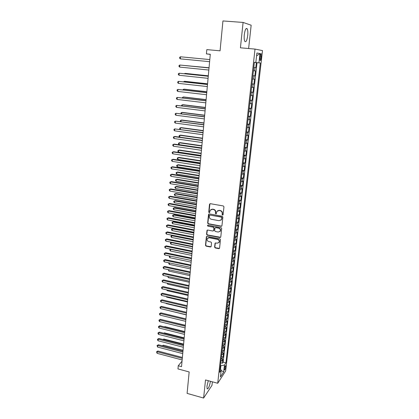 <?xml version="1.0" encoding="UTF-8"?>
<svg xmlns="http://www.w3.org/2000/svg" width="419" height="419" viewBox="0 0 419 419"><rect width="100%" height="100%" fill="white"/><g stroke="black" fill="none" stroke-linecap="round" stroke-linejoin="round"><path stroke-width="0.63" d="M222.562 215.083L223.123 214.659L223.945 206.818L223.296 205.949L210.296 203.681L209.505 204.294L208.741 212.082L209.191 212.679L209.673 212.47L210.155 210.296L212.36 209.317L213.439 209.51C214.821 209.898 215.507 210.82 215.502 212.265L215.397 213.276L215.853 213.879L216.34 213.659L216.812 211.516L219.058 210.506L220.143 210.699C221.531 211.092 222.222 212.014 222.217 213.465L222.107 214.476L222.562 215.083M217.587 210.752L219.299 210.343L220.378 210.537C221.771 210.93 222.458 211.852 222.447 213.302L222.342 214.313L223.028 214.9M209.961 203.707L208.992 211.92L209.641 212.512M210.946 209.542L212.611 209.16L213.685 209.353C215.062 209.741 215.748 210.657 215.743 212.103L215.644 213.114L216.309 213.706M208.29 380.709L206.96 386.203L207.138 388.863C208.369 388.989 209.474 386.465 210.453 381.3M247.708 35.578C248.006 32.373 247.828 30.11 247.184 28.785C245.99 27.722 245.026 29.67 244.298 34.641C244.005 37.857 244.183 40.109 244.827 41.397C246.026 42.439 246.985 40.502 247.708 35.578M225.71 366.798L225.663 365.651C225.186 365.614 224.757 366.677 224.38 368.835L224.427 369.977C224.903 370.008 225.333 368.945 225.71 366.798M214.601 247.11L215.235 247.959L218.818 248.671L219.53 248.347L220.494 239.663L219.849 238.809L207.075 236.347L206.389 236.651L205.478 245.304L206.106 246.152L210.396 247.001L211.171 246.43L211.532 242.842L210.898 241.993L208.767 241.574C207.285 241.014 206.797 240.014 207.3 238.579L209.144 237.767L217.55 239.39C219.022 239.935 219.525 240.925 219.053 242.355L217.157 243.214L215.754 242.941L215.047 243.256L214.601 247.11L214.837 246.906L215.476 247.755L219.488 248.409M248.624 48.525L251.159 25.213L243.088 22.432L222.939 20.95L220.064 50.814L206.808 49.62L206.42 53.883L210.291 54.245L181.537 366.641L178.253 365.761L177.97 368.919L189.163 371.941L187.099 393.389L203.608 398.05L211.993 385.323L212.375 381.819M243.088 22.432L240.422 47.808L255.019 49.086L217.718 383.275L205.514 379.954L203.608 398.05M221.164 226.312L221.96 225.721L222.866 217.1L222.217 216.235L209.285 213.905L208.5 214.507L207.662 223.07L208.301 223.924L221.164 226.312L221.808 226.087M221.672 228.444L220.776 236.971L219.985 237.552L207.196 235.096L206.562 234.247L207.007 230.35L207.693 230.047L212.873 231.026L213.659 230.44L213.905 228.025L213.266 227.166L207.861 226.155L207.478 225.359L207.96 225.144L221.028 227.585L221.672 228.444M220.734 362.76L222.431 363.205L222.856 359.439L222.08 360.581L222.363 358.056L221.19 358.695M221.436 356.485L223.138 356.925L223.568 353.138L222.793 354.254L223.076 351.714L221.902 352.337M222.143 350.169L223.851 350.603L224.285 346.791L223.51 347.885L223.798 345.329L222.615 345.937M222.856 343.816L224.574 344.24L225.003 340.406L224.228 341.48L224.521 338.903L223.337 339.5M223.573 337.415L225.296 337.84L225.731 333.98L224.956 335.027L225.249 332.435L224.065 333.016M224.291 330.973L226.019 331.392L226.459 327.506L225.684 328.533L225.982 325.924L224.794 326.49M225.019 324.495L226.752 324.908L227.198 320.996L226.422 321.996L226.716 319.372L225.532 319.922M225.747 317.969L227.491 318.377L227.936 314.439L227.161 315.418L227.459 312.773L226.27 313.307M226.485 311.401L228.235 311.804L228.68 307.839L227.91 308.793L228.208 306.132L227.014 306.656M227.224 304.791L228.978 305.189L229.429 301.198L228.659 302.125L228.963 299.449L227.768 299.952M227.973 298.134L229.732 298.527L230.183 294.51L229.413 295.416L229.717 292.719L228.523 293.206M228.722 291.435L230.487 291.823L230.942 287.78L230.172 288.66L230.481 285.941L229.282 286.413M229.476 284.69L231.251 285.077L231.712 281.002L230.942 281.856L231.246 279.122L230.047 279.578M230.235 277.902L232.016 278.279L232.482 274.183L231.712 275.005L232.021 272.256L230.822 272.696M231 271.067L232.791 271.439L233.257 267.312L232.487 268.113L232.796 265.342L231.597 265.761M231.77 264.185L233.566 264.551L234.038 260.398L233.268 261.168L233.582 258.382L232.377 258.785M232.55 257.256L234.352 257.622L234.823 253.437L234.053 254.181L234.373 251.374L233.163 251.761M233.331 250.284L235.138 250.641L235.614 246.43L234.85 247.147L235.164 244.319L233.954 244.686M234.116 243.261L235.928 243.612L236.41 239.369L235.646 240.061L235.965 237.212L234.755 237.563M234.907 236.19L236.73 236.536L237.212 232.267L236.447 232.927L236.772 230.057L235.557 230.392M235.703 229.067L237.536 229.408L238.018 225.113L237.254 225.741L237.583 222.856L236.363 223.17M236.51 221.902L238.343 222.238L238.835 217.906L238.071 218.509L238.395 215.602L237.18 215.9M237.316 214.685L239.16 215.01L239.652 210.652L238.888 211.223L239.218 208.295L238.002 208.573M238.128 207.415L239.982 207.74L240.475 203.351L239.715 203.891L240.045 200.942L238.825 201.204M238.95 200.099L240.81 200.413L241.307 195.992L240.548 196.506L240.883 193.536L239.658 193.777M239.773 192.73L241.643 193.039L242.14 188.587L241.386 189.069L241.721 186.078L240.496 186.298M240.606 185.308L242.481 185.612L242.983 181.128L242.229 181.579L242.564 178.567L241.339 178.766M241.444 177.834L243.324 178.133L243.832 173.618L243.078 174.032L243.418 170.999L242.187 171.177M242.287 170.308L244.172 170.596L244.686 166.055L243.931 166.437L244.277 163.384L243.041 163.541M243.135 162.729L245.031 163.012L245.544 158.434L244.79 158.785L245.141 155.706L243.905 155.847M243.989 155.093L245.89 155.37L246.414 150.761L245.66 151.076L246.011 147.98L244.775 148.096M244.848 147.409L246.76 147.677L247.283 143.031L246.534 143.314L246.885 140.197L245.649 140.292M245.717 139.663L247.634 139.925L248.163 135.248L247.414 135.499L247.765 132.357L246.529 132.43M246.592 131.865L248.519 132.121L249.048 127.413L248.299 127.622L248.656 124.459L247.414 124.506M247.472 124.014L249.405 124.26L249.939 119.515L249.195 119.693L249.551 116.503L248.31 116.529M248.357 116.1L250.3 116.341L250.84 111.564L250.091 111.705L250.452 108.49L249.205 108.495M249.247 108.133L251.201 108.364L251.74 103.551L250.997 103.655L251.363 100.419L250.117 100.403M250.148 100.104L252.107 100.33L252.652 95.48L251.908 95.548L252.275 92.29L251.028 92.248M251.054 92.018L253.018 92.238L253.568 87.351L252.83 87.382L253.196 84.099L251.95 84.03M251.966 83.873L253.94 84.083L254.495 79.16L253.757 79.154L254.129 75.844L252.877 75.755M252.882 75.666L254.867 75.87L255.428 70.911L253.432 70.759M260.12 56.073L260.047 60.451C260.466 60.839 260.828 60.058 261.126 58.11L261.199 53.726C260.775 53.339 260.419 54.119 260.12 56.073M255.019 49.086L262.498 50.594L225.658 370.951L217.718 383.275M222.431 363.205L223.138 362.152L225.92 362.875L260.309 62.991L254.375 62.379M225.92 362.875L224.458 365.085L223.673 371.983L220.41 377.006L221.201 370.008L219.661 372.334L254.38 62.295L255.841 62.468L256.91 53.004L259.984 53.553L258.926 62.829M255.8 67.595L253.809 67.417L255.8 67.595L256.365 62.604L260.309 62.991M254.867 75.87L254.129 75.844M253.94 84.083L253.196 84.099M253.018 92.238L252.275 92.29M252.107 100.33L251.363 100.419M251.201 108.364L250.452 108.49M250.3 116.341L249.551 116.503M249.405 124.26L248.656 124.459M248.519 132.121L247.765 132.357M247.634 139.925L246.885 140.197M246.76 147.677L246.011 147.98M245.89 155.37L245.141 155.706M245.031 163.012L244.277 163.384M244.172 170.596L243.418 170.999M243.324 178.133L242.564 178.567M242.481 185.612L241.721 186.078M241.643 193.039L240.883 193.536M240.81 200.413L240.045 200.942M239.982 207.74L239.218 208.295M239.16 215.01L238.395 215.602M238.343 222.238L237.583 222.856M237.536 229.408L236.772 230.057M236.73 236.536L235.965 237.212M235.928 243.612L235.164 244.319M235.138 250.641L234.373 251.374M234.352 257.622L233.582 258.382M233.566 264.551L232.796 265.342M232.791 271.439L232.021 272.256M232.016 278.279L231.246 279.122M231.251 285.077L230.481 285.941M230.487 291.823L229.717 292.719M229.732 298.527L228.963 299.449M228.978 305.189L228.208 306.132M228.235 311.804L227.459 312.773M227.491 318.377L226.716 319.372M226.752 324.908L225.982 325.924M226.019 331.392L225.249 332.435M225.296 337.84L224.521 338.903M224.574 344.24L223.798 345.329M223.851 350.603L223.076 351.714M223.138 356.925L222.363 358.056M223.138 362.152L257.036 62.677M220.525 369.265L220.928 365.667L220.42 365.53M182.045 361.157L178.253 365.761M206.42 53.883L210.28 54.391M254.37 62.415L256.365 62.604M254.375 62.337L255.841 62.468M252.505 79.076L253.757 79.154M251.578 87.325L252.83 87.382M250.662 95.516L251.908 95.548M249.75 103.645L250.997 103.655M248.849 111.716L250.091 111.705M247.948 119.729L249.195 119.693M247.058 127.685L248.299 127.622M246.173 135.578L247.414 135.499M245.298 143.418L246.534 143.314M244.424 151.201L245.66 151.076M243.559 158.932L244.79 158.785M242.701 166.6L243.931 166.437M241.847 174.22L243.078 174.032M240.998 181.783L242.229 181.579M240.16 189.294L241.386 189.069M239.322 196.752L240.548 196.506M238.495 204.158L239.715 203.891M237.673 211.511L238.888 211.223M236.855 218.812L238.071 218.509M236.044 226.066L237.254 225.741M235.237 233.268L236.447 232.927M234.436 240.417L235.646 240.061M233.64 247.524L234.85 247.147M232.849 254.574L234.053 254.181M232.063 261.582L233.268 261.168M231.283 268.542L232.487 268.113M230.513 275.451L231.712 275.005M229.743 282.317L230.942 281.856M228.978 289.136L230.172 288.66M228.219 295.908L229.413 295.416M227.465 302.638L228.659 302.125M226.716 309.322L227.91 308.793M225.972 315.957L227.161 315.418M225.233 322.557L226.422 321.996M224.5 329.104L225.684 328.533M223.772 335.614L224.956 335.027M223.049 342.082L224.228 341.48M222.332 348.503L223.51 347.885M221.614 354.883L222.793 354.254M221.201 370.008L220.064 368.757M220.907 361.225L222.08 360.581M220.928 365.667L224.458 365.085M256.585 55.874L259.984 53.553M223.673 371.983L221.143 370.49M208.934 213.936L207.908 222.898L208.547 223.746L221.4 226.134M221.766 217.723L221.316 217.121L209.971 215.067L209.49 215.282L209.317 216.544C209.317 217.98 209.998 218.896 211.365 219.289L219.106 220.703L221.379 219.666L222.002 217.555L221.551 216.953L221.316 217.121M209.767 215.073L221.551 216.953M220.897 220.247L221.614 219.493L221.656 218.786M222.002 217.555L221.892 218.613M207.316 230.078L206.813 234.059L207.447 234.907L220.645 237.311M213.512 230.801L213.9 230.256L214.146 227.842L213.507 226.988L207.861 226.155M207.751 225.155L208.112 225.977M218.278 232.047L220.174 231.183C220.666 229.727 220.169 228.727 218.681 228.177L215.691 227.622L214.9 228.208L214.654 230.628L215.293 231.482L218.278 232.047M219.839 231.613L220.41 231C220.902 229.544 220.404 228.549 218.917 227.999L218.681 228.177M215.298 227.664L215.932 227.438L218.917 227.999M215.335 242.989L214.837 246.906M218.76 242.748L219.289 242.156C219.76 240.726 219.263 239.741 217.791 239.197L217.55 239.39M207.861 237.992L209.39 237.573L217.791 239.197M206.687 236.384L205.724 245.105L206.358 245.953L211.05 246.754M209.61 61.682L180.317 58.854L180.479 56.785L209.799 59.582M180.317 58.854L179.625 58.162L179.688 57.335L180.479 56.785M209.05 67.747L185.57 65.584M209.05 67.768L185.376 65.563M208.306 75.797L185.633 73.43L184.936 73.409L184.905 73.765M208.306 75.849L184.936 73.409L184.46 73.718M207.573 83.795L184.989 81.338L184.287 81.338L184.245 81.888M207.567 83.868L184.287 81.338L183.543 81.815M206.839 91.73L184.344 89.184L183.648 89.21L183.585 89.954M206.834 91.834L183.648 89.21L182.867 89.876M209.034 67.93L179.83 65.034L209.029 67.951M179.667 67.087L178.976 66.391L179.044 65.568L179.83 65.034L179.667 67.087L208.84 70.036M208.269 76.211L179.18 73.22L208.264 76.263M179.023 75.258L178.337 74.556L178.4 73.739L179.18 73.22L179.023 75.258L208.075 78.332M207.515 84.428L178.541 81.349L207.505 84.512M178.379 83.371L177.698 82.658L177.761 81.852L178.541 81.349L178.379 83.371L207.316 86.565M206.761 92.589L177.902 89.42L206.75 92.699M177.745 91.426L177.064 90.708L177.127 89.907L177.902 89.42L177.745 91.426L206.567 94.736M206.117 99.612L183.705 96.978L183.009 97.025L182.935 97.962M206.106 99.743L183.009 97.025L182.218 97.878M206.017 100.691L177.274 97.433L206.007 100.827M177.117 99.423L176.441 98.695L176.504 97.899L177.274 97.433L177.117 99.423L205.818 102.849M205.394 107.437L183.072 104.713L182.375 104.787L182.286 105.913M205.383 107.594L182.375 104.787L181.621 105.232L181.574 105.824M205.279 108.731L176.645 105.384L205.263 108.898M176.488 107.364L175.818 106.63L175.875 105.839L176.645 105.384L176.488 107.364L205.08 110.904M204.682 115.209L182.443 112.402L181.746 112.496L181.642 113.8M204.666 115.393L181.746 112.496L180.998 112.926L180.956 113.717M204.54 116.712L176.022 113.282L204.524 116.906M175.865 115.246L175.194 114.507L175.257 113.722L176.022 113.282L175.865 115.246L204.341 118.902M203.969 122.924L181.82 120.033L181.123 120.148L181.003 121.636M203.953 123.134L181.123 120.148L180.374 120.567L180.537 121.578M203.812 124.637L175.404 121.122L203.791 124.857M175.247 123.071L174.582 122.327L174.644 121.547L175.404 121.122L175.247 123.071L203.608 126.837M203.267 130.587L181.202 127.612L180.505 127.748L180.369 129.419M203.246 130.817L180.505 127.748L179.761 128.151L179.699 128.911L180.123 129.382M203.089 132.504L174.786 128.905L203.068 132.755M174.634 130.843L173.974 130.089L174.032 129.314L174.786 128.905L174.634 130.843L202.885 134.719M202.566 138.191L180.584 135.138L179.892 135.3L179.741 137.144M202.539 138.453L179.892 135.3L179.149 135.688L179.086 136.437L179.704 137.139M202.372 140.318L174.906 136.463L174.178 136.636L202.346 140.59M174.026 138.558L173.366 137.799L173.424 137.029L174.178 136.636L174.026 138.558L202.168 142.539M201.869 145.749L179.976 142.612L179.28 142.795L179.128 144.66L201.67 147.917M201.843 146.032L179.28 142.795L178.541 143.167L178.478 143.916L179.128 144.66M201.654 148.069L174.299 144.115L173.571 144.309L201.628 148.373M173.419 146.221L172.764 145.456L172.822 144.691L173.571 144.309L173.419 146.221L201.45 150.306M201.178 153.249L179.369 150.033L178.672 150.238L178.52 152.092L200.979 155.433M201.151 153.558L178.672 150.238L177.939 150.599L177.876 151.343L178.52 152.092M200.947 155.774L173.696 151.715L172.968 151.929L200.916 156.098M172.822 153.825L172.167 153.055L172.225 152.296L172.968 151.929L172.822 153.825L200.738 158.021M200.245 163.415L173.099 159.262L172.371 159.498L200.209 163.766M172.225 161.383L171.575 160.603L171.633 159.854L172.371 159.498L172.225 161.383L200.036 165.678M199.544 171.01L172.508 166.752L171.78 167.013L199.512 171.381M171.633 168.883L170.983 168.098L171.041 167.354L171.78 167.013L171.633 168.883L199.334 173.277M200.492 160.702L178.761 157.408L178.07 157.633L177.918 159.471L200.292 162.891M200.465 161.032L178.07 157.633L177.337 157.979L177.279 158.717L177.918 159.471M199.811 168.103L178.164 164.73L177.473 164.976L177.321 166.804L199.612 170.303M199.779 168.454L177.473 164.976L176.745 165.311L176.682 166.039L177.321 166.804M199.135 175.451L177.567 172L176.876 172.272L176.729 174.084L198.931 177.661M199.104 175.828L176.876 172.272L176.153 172.591L176.095 173.314L176.729 174.084M198.852 178.546L171.916 174.194L171.193 174.477L198.816 178.944M171.046 176.331L170.402 175.54L170.46 174.802L171.193 174.477L171.046 176.331L198.643 180.83M198.465 182.747L176.98 179.222L176.289 179.515L176.142 181.317L198.26 184.973M198.428 183.15L176.289 179.515L175.566 179.824L175.509 180.542L176.142 181.317M198.161 186.031L171.329 181.584L170.606 181.888L198.124 186.455M170.46 183.732L169.821 182.935L169.878 182.197L170.606 181.888L170.46 183.732L197.951 188.325M197.799 189.996L176.394 186.397L175.702 186.706L175.556 188.498L197.59 192.232M197.758 190.42L175.702 186.706L174.985 187.005L176.394 186.397M175.556 188.498L174.922 187.717L174.985 187.005M197.48 193.463L170.748 188.922L170.025 189.247L197.438 193.913M169.884 191.074L169.239 190.273L169.297 189.545L170.025 189.247L169.884 191.074L197.265 195.767M169.297 189.545L170.748 188.922M197.134 197.197L175.807 193.526L175.116 193.856L174.974 195.636L196.93 199.439M197.092 197.642L175.116 193.856L174.404 194.138L175.807 193.526M174.974 195.636L174.346 194.851L174.404 194.138M196.799 200.848L170.172 196.207L169.449 196.553L196.757 201.314M169.307 198.37L168.668 197.564L168.726 196.836L169.449 196.553L169.307 198.37L196.584 203.157M168.726 196.836L170.172 196.207M196.474 204.346L175.231 200.607L174.54 200.952L174.398 202.723L196.27 206.598M196.432 204.818L174.54 200.952L173.827 201.225L175.231 200.607M174.398 202.723L173.77 201.932L173.827 201.225M196.123 208.175L169.601 203.445L168.878 203.812L196.076 208.667M168.731 205.619L168.098 204.807L168.155 204.084L168.878 203.812L168.731 205.619L195.909 210.5M168.155 204.084L169.601 203.445M195.82 211.448L174.655 207.635L173.964 208.002L173.822 209.762L195.615 213.711M195.778 211.941L173.964 208.002L173.257 208.264L174.655 207.635M173.822 209.762L173.199 208.966L173.257 208.264M195.453 215.455L169.03 210.637L168.307 211.019L195.406 215.968M168.166 212.815L167.537 211.998L167.59 211.281L168.307 211.019L168.166 212.815L195.238 217.786M167.59 211.281L169.03 210.637M195.17 218.503L174.084 214.622L173.393 215.01L173.251 216.754L194.966 220.776M195.128 219.017L173.393 215.01L172.691 215.256L174.084 214.622M173.251 216.754L172.633 215.953L172.691 215.256M194.788 222.683L168.464 217.775L167.741 218.179L194.741 223.222M167.6 219.959L166.972 219.137L167.029 218.425L167.741 218.179L167.6 219.959L194.573 225.024M167.029 218.425L168.464 217.775M194.526 225.511L173.513 221.562L172.827 221.965L172.686 223.699L194.316 227.795M194.479 226.045L172.827 221.965L172.125 222.201L173.513 221.562M172.686 223.699L172.068 222.892L172.125 222.201M194.128 229.863L167.904 224.867L167.181 225.291L194.076 230.424M167.04 227.061L166.416 226.234L166.474 225.527L167.181 225.291L167.04 227.061L193.913 232.215M166.474 225.527L167.904 224.867M193.887 232.472L172.953 228.455L172.267 228.879L172.125 230.597L193.678 234.766M193.835 233.027L172.267 228.879L171.565 229.099L172.953 228.455M172.125 230.597L171.507 229.79L171.565 229.099M193.248 239.39L172.392 235.3L171.706 235.745L171.565 237.453L193.039 241.684M193.196 239.961L171.706 235.745L171.01 235.955L172.392 235.3M171.565 237.453L170.952 236.635L171.01 235.955M192.562 246.849L171.151 242.564L171.01 244.261L192.405 248.567M171.617 242.25L170.454 242.763L171.539 242.234M171.01 244.261L170.402 243.444L170.454 242.763M193.473 236.992L167.343 231.911L166.626 232.351L193.416 237.573M166.484 234.111L165.861 233.278L165.919 232.576L166.626 232.351L166.484 234.111L193.253 239.354M165.919 232.576L167.343 231.911M192.819 244.073L166.788 238.903L166.071 239.369L192.766 244.675M165.934 241.114L165.311 240.276L165.369 239.579L166.071 239.369L165.934 241.114L192.604 246.445M165.369 239.579L166.788 238.903M192.174 251.107L166.238 245.853L165.521 246.335L192.117 251.73M165.385 248.069L164.767 247.226L164.819 246.534L165.521 246.335L165.385 248.069L191.954 253.485M164.819 246.534L166.238 245.853M191.933 253.694L170.596 249.342L170.46 251.028L191.776 255.396M170.826 249.179L169.91 249.53L170.638 249.143M170.46 251.028L169.852 250.201L169.91 249.53M191.53 258.088L165.694 252.757L164.976 253.254L191.467 258.733M164.84 254.977L164.222 254.129L164.279 253.443L164.976 253.254L164.84 254.977L191.31 260.477L170.046 256.072L169.91 257.748L191.153 262.184M164.279 253.443L165.694 252.757M170.062 256.061L169.36 256.25L169.758 255.999M169.91 257.748L169.307 256.92L169.36 256.25M190.891 265.028L165.149 259.612L164.431 260.131L190.828 265.693M164.295 261.844L163.682 260.99L163.74 260.304L164.431 260.131L164.295 261.844L190.671 267.427M163.74 260.304L165.149 259.612M169.486 262.938L169.365 264.426L190.53 268.925M169.365 264.426L168.768 263.593L168.951 262.828M168.82 262.928L169.098 262.86M190.257 271.921L164.609 266.421L163.892 266.961L190.195 272.601M163.761 268.658L163.148 267.799L163.201 267.123L163.892 266.961L163.761 268.658L190.037 274.325M163.201 267.123L164.609 266.421M168.93 269.773L168.826 271.062L189.917 275.623M168.826 271.062L168.276 269.632M189.629 278.761L164.07 273.188L163.358 273.743L189.561 279.468M163.221 275.43L162.619 274.571L162.672 273.895L163.358 273.743L163.221 275.43L189.404 281.175M162.672 273.895L164.07 273.188M168.38 276.561L168.291 277.65L189.304 282.275M168.291 277.65L167.726 276.42M167.83 283.307L167.757 284.197L188.697 288.885M167.757 284.197L167.176 283.16M167.281 290.006L167.223 290.702L188.089 295.453M167.223 290.702L166.636 289.859M189 285.564L163.541 279.908L162.823 280.479L188.932 286.287M162.692 282.16L162.09 281.29L162.143 280.62L162.823 280.479L162.692 282.16L188.775 287.984M162.143 280.62L163.541 279.908M188.377 292.315L163.012 286.586L162.3 287.177L188.309 293.059M162.163 288.843L161.566 287.968L161.619 287.303L162.3 287.177L162.163 288.843L188.157 294.746M161.619 287.303L163.012 286.586M187.759 299.025L162.483 293.221L161.771 293.824L187.691 299.789M161.64 295.479L161.043 294.604L161.095 293.944L161.771 293.824L161.64 295.479L187.539 301.46M161.095 293.944L162.483 293.221M166.741 296.657L166.699 297.171L187.492 301.979M166.699 297.171L166.27 296.552M187.146 305.687L161.964 299.81L161.252 300.433L187.078 306.472M161.121 302.078L160.524 301.198L160.577 300.538L161.252 300.433L161.121 302.078L186.921 308.133M160.577 300.538L161.964 299.81M166.202 303.267L166.175 303.592L186.895 308.463M166.175 303.592L165.908 303.199M186.539 312.307L161.441 306.357L160.734 306.996L186.465 313.108M160.603 308.63L160.011 307.745L160.063 307.09L160.734 306.996L160.603 308.63L186.314 314.763M160.063 307.09L161.441 306.357M165.667 309.835L186.298 314.905M185.931 318.885L160.927 312.862L160.22 313.517L185.858 319.702M160.089 315.14L159.498 314.25L159.55 313.601L160.22 313.517L160.089 315.14L185.706 321.347M159.55 313.601L160.927 312.862M185.334 325.416L160.414 319.325L159.707 319.996L185.256 326.254M159.581 321.609L158.99 320.713L159.042 320.069L159.707 319.996L159.581 321.609L185.104 327.888M159.042 320.069L160.414 319.325M185.345 325.259L165.301 320.519M184.737 331.911L159.906 325.746L159.199 326.432L184.653 332.765M159.073 328.035L158.487 327.134L158.539 326.495L159.199 326.432L159.073 328.035L184.507 334.383M158.539 326.495L159.906 325.746M184.763 331.576L164.918 326.647L164.646 326.92M164.426 326.867L164.918 326.647M184.14 338.358L159.403 332.126L158.696 332.827L184.061 339.228M158.571 334.42L157.984 333.519L158.036 332.88L158.696 332.827L158.571 334.42L183.915 340.841M158.036 332.88L159.403 332.126M184.187 337.845L164.41 332.864L164.002 333.283M163.661 333.194L164.41 332.864M183.553 344.764L158.901 338.463L158.193 339.181L183.47 345.654M158.068 340.762L157.486 339.856L157.539 339.222L158.193 339.181L158.068 340.762L183.323 347.251M157.539 339.222L158.901 338.463M183.616 344.078L163.902 339.044L163.368 339.605M162.907 339.484L163.902 339.044M182.967 351.127L158.398 344.758L157.696 345.492L182.883 352.033M157.57 347.063L157.041 345.528L157.696 345.492L157.57 347.063L182.736 353.626M157.041 345.528L158.398 344.758M183.045 350.268L163.4 345.188L162.74 345.885M162.253 345.759L163.4 345.188M182.385 357.454L157.905 351.017L157.198 351.766L182.296 358.376M157.078 353.327L156.549 351.792L157.198 351.766L157.078 353.327L182.155 359.952M156.549 351.792L157.905 351.017M254.689 70.863L255.061 67.532M260.11 56.162L261.336 56.272M259.9 57.995L261.126 58.11M246.021 28.696L247.184 28.785M260.801 53.69L261.199 53.726"/></g></svg>
